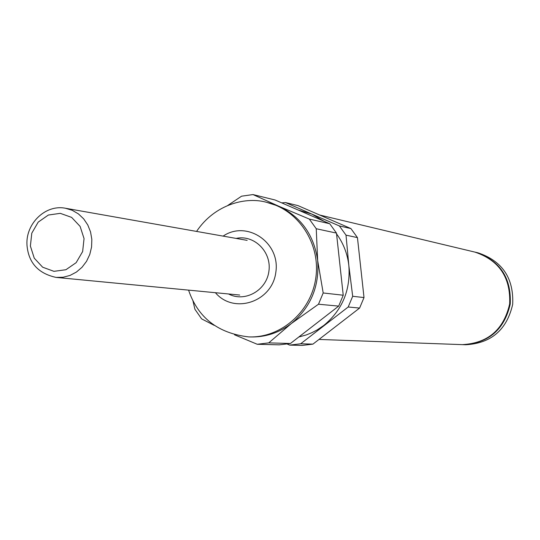 <?xml version="1.0" encoding="UTF-8"?>
<svg xmlns="http://www.w3.org/2000/svg" width="540" height="540" viewBox="0 0 540 540"><rect width="100%" height="100%" fill="white"/><g stroke="black" fill="none" stroke-linecap="round" stroke-linejoin="round"><path stroke-width="0.81" d="M462.618 344.642L462.956 344.655C488.599 343.244 504.367 329.704 510.253 304.034C511.448 277.722 499.871 260.462 475.538 252.248L475.207 252.167M462.956 344.655L465.642 344.756C491.15 343.352 506.831 329.886 512.683 304.364C513.871 278.208 502.355 261.043 478.15 252.869L475.538 252.248M318.998 339.437L462.274 344.635C487.958 343.217 503.746 329.656 509.645 303.953C510.833 277.607 499.244 260.314 474.876 252.092L319.687 215.021M188.575 290.135C197.91 317.675 217.917 333.261 248.596 336.893L250.31 336.953C265.356 337.338 279.045 332.849 291.398 323.48C310.79 307.287 319.545 286.288 317.655 260.483C313.976 234.934 301.043 216.857 278.849 206.253L266.909 202.419C246.726 196.445 215.123 203.735 196.567 231.424M287.293 344.068L289.663 345.107L302.123 345.431L312.923 344.129L359.606 308.063L364.014 297.56L357.446 237.607L350.919 228.569L298.013 205.625L285.512 202.554L281.711 202.871M234.502 334.787L257.236 344.27L268.738 342.88L291.398 323.48L318.492 304.223L323.19 292.97L317.655 260.483L316.244 228.737L309.299 219.065L278.849 206.253L252.99 194.569L241.569 196.189L227.84 205.403M289.663 345.107L300.659 343.784L348.199 306.997L352.688 296.285L348.847 265.606L346.012 235.15L339.363 225.929L350.919 228.569M346.012 235.15L357.446 237.607M339.363 225.929L311.81 214.07L298.154 210.013M324.189 221.326L311.81 214.07L285.512 202.554M300.659 343.784L312.923 344.129M352.688 296.285L364.014 297.56M348.199 306.997L359.606 308.063M316.244 228.737L336.467 233.091L343.231 295.225L323.19 292.97M252.99 194.569L275.09 199.996L329.731 223.729L309.299 219.065M318.492 304.223L338.681 306.113L290.425 343.494L268.738 342.88M298.809 337L306.41 334.901L311.918 332.667L317.209 329.9L323.845 325.418C342.326 310.041 350.663 290.108 348.847 265.606C347.49 253.827 343.393 243.25 336.555 233.881M336.467 233.091L329.731 223.729M338.681 306.113L343.231 295.225M257.236 344.27L279.268 344.837L290.425 343.494M192.982 300.942L194.9 309.238L201.623 318.877L214.15 325.33M228.548 293.976C244.843 302.677 266.544 290.513 268.913 271.175C271.802 251.903 254.144 234.38 236.115 238.41M215.413 292.714C233.955 314.726 272.383 301.874 275.852 272.12C280.463 242.514 246.868 219.861 223.115 236.115M248.596 336.893C280.827 338.283 311.398 311.553 315.853 277.567C320.652 243.621 298.337 209.689 266.909 202.419M30.382 246.038L31.793 233.179L38.198 222.122L48.364 215.035L60.284 213.341L71.624 217.384L80.116 226.402L84.051 238.599L82.64 251.559L76.153 262.67L65.907 269.73L53.946 271.337L42.66 267.206L34.256 258.174L30.382 246.038M56.072 277.405L63.119 277.25L70.011 275.441L76.41 272.066L82.013 267.287L86.542 261.32L89.782 254.455L91.571 247.023L91.834 239.389L90.544 231.91L87.777 224.951L83.66 218.842L78.395 213.881L72.239 210.296L65.482 208.258C44.806 204.025 24.462 224.849 27.142 246.726C29.066 263.365 38.711 273.591 56.072 277.405L239.706 295.043M247.151 240.361L65.482 208.258"/></g></svg>
